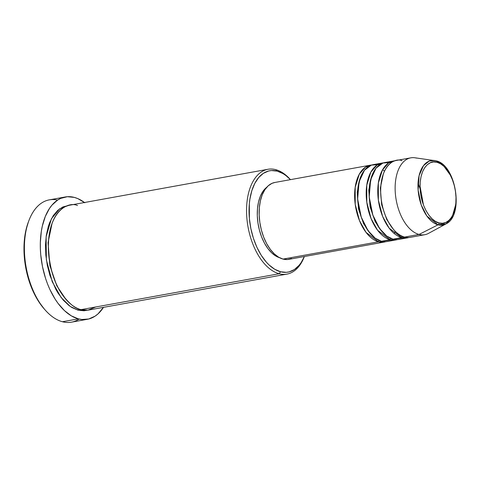 <?xml version="1.0" encoding="UTF-8"?>
<svg xmlns="http://www.w3.org/2000/svg" width="480" height="480" viewBox="0 0 480 480"><rect width="100%" height="100%" fill="white"/><g stroke="black" fill="none" stroke-linecap="round" stroke-linejoin="round"><path stroke-width="0.72" d="M402.042 160.728C395.376 157.446 380.07 164.748 380.7 192.924C381.942 221.256 398.01 236.856 404.574 237.072A39.066 21.9 79.7 0 0 410.274 237.342L424.74 234.72A39.066 21.9 -100.3 0 1 419.046 234.45L438.024 224.814L419.046 234.45A39.066 21.9 79.7 0 0 428.532 233.37L445.98 223.908A32.754 18.366 -100.3 0 1 438.024 224.814A32.754 18.366 -100.3 0 1 418.05 188.982A32.754 18.366 -100.3 0 1 434.496 160.512A32.754 18.366 -100.3 0 1 435.9 160.8A1.776 1.422 104.8 0 1 436.044 160.824A1.776 1.422 104.8 0 1 437.028 162.282C442.242 162.45 455.01 174.846 456 197.364C456.498 219.744 444.336 225.552 439.038 222.942A1.776 1.422 104.8 0 1 438.024 224.814L445.98 223.908L451.992 217.542L455.694 204.666M450.348 175.128L442.842 164.79L436.188 160.878M378.978 240.396A1.776 1.422 -75.2 0 0 378.534 241.788L366.024 232.392L359.466 220.596L355.212 204.3L355.194 187.278L359.274 174.24L365.46 167.16L371.766 165.006A39.066 21.9 -100.3 0 0 370.302 165.18A39.066 21.9 -100.3 0 0 355.002 202.572A39.066 21.9 -100.3 0 0 378.534 241.788L283.044 259.086A39.066 21.9 79.7 0 0 288.738 259.356L384.228 242.058A39.066 21.9 -100.3 0 1 378.534 241.788A1.776 1.422 104.8 0 1 378.978 240.396M360.174 178.176L357.192 192.24L358.524 209.028L363.588 223.704L370.182 233.436L363.588 223.704L358.524 209.028L357.192 192.24L360.174 178.176M377.682 164.658L371.346 165.138L364.506 170.196L359.064 181.818L357.648 199.122L361.248 217.116L368.004 230.616L375.228 238.2L381.426 241.266A39.066 21.9 79.7 0 0 387.12 241.53L395.802 239.958A39.066 21.9 -100.3 0 1 390.108 239.694L377.598 230.292L371.04 218.502L366.786 202.206L366.768 185.184L370.848 172.14L377.034 165.06L383.34 162.906A39.066 21.9 -100.3 0 0 381.876 163.08A39.066 21.9 -100.3 0 0 366.576 200.478A39.066 21.9 -100.3 0 0 390.108 239.694L381.426 241.266L390.108 239.694A1.776 1.422 104.8 0 1 390.558 238.302A1.776 1.422 -75.2 0 0 390.108 239.694L397.236 239.61A39.066 21.9 -100.3 0 1 395.802 239.958M371.748 176.082L368.766 190.146L370.098 206.928L375.162 221.61L381.756 231.342L375.162 221.61L370.098 206.928L368.766 190.146L371.748 176.082M389.256 162.558L382.92 163.044L376.08 168.096L370.638 179.718L369.222 197.022L372.822 215.016L379.578 228.516L386.802 236.106L393 239.166A39.066 21.9 79.7 0 0 398.7 239.436L407.376 237.864A39.066 21.9 -100.3 0 1 401.682 237.594L389.172 228.198L382.614 216.408L378.36 200.106L378.342 183.084L382.422 170.046L388.608 162.966L394.914 160.812A39.066 21.9 -100.3 0 0 393.45 160.986A39.066 21.9 -100.3 0 0 378.15 198.378A39.066 21.9 -100.3 0 0 401.682 237.594L393 239.166L401.682 237.594A1.776 1.422 104.8 0 1 402.132 236.202A1.776 1.422 -75.2 0 0 401.682 237.594L408.81 237.516A39.066 21.9 -100.3 0 1 407.376 237.864M383.322 173.982L380.34 188.046L381.672 204.834L386.736 219.51L393.33 229.242L386.736 219.51L381.672 204.834L380.34 188.046L383.322 173.982M77.496 205.554C68.406 201.078 47.532 211.038 48.39 249.45C49.752 268.368 54.324 283.338 62.106 294.354C69.33 303.834 75.612 308.934 80.952 309.654L279.162 273.75A53.268 29.868 -100.3 0 1 247.074 220.272A53.268 29.868 -100.3 0 1 267.942 169.284A53.268 29.868 -100.3 0 1 275.712 169.65A53.268 29.868 -100.3 0 1 290.454 179.64A53.268 29.868 79.7 0 0 290.346 179.52A53.268 29.868 79.7 0 0 275.712 169.65L277.212 171.12A51.492 28.872 -100.3 0 1 290.43 179.646L285.936 175.578L283.062 173.628L277.212 171.12L271.434 170.55L268.632 171L263.358 173.346L258.684 177.546L254.784 183.426L251.808 190.77L249.876 199.29L249.324 203.892L249.384 218.526L250.848 228.504L253.386 238.206L256.902 247.266L261.264 255.336L266.304 262.098L269.022 264.912L274.704 269.25L280.554 271.758L279.162 273.75A53.268 29.868 79.7 0 0 304.32 256.674L304.38 256.518A53.268 29.868 -100.3 0 1 286.932 274.116A53.268 29.868 -100.3 0 1 279.162 273.75L80.952 309.654A53.268 29.868 79.7 0 0 88.722 310.02L286.932 274.116M304.356 256.524A51.492 28.872 -100.3 0 1 280.554 271.758L286.338 272.328L289.134 271.878L294.408 269.526L299.082 265.332L301.14 262.59L304.356 256.524M79.146 319.05A62.148 34.842 -100.3 0 1 62.43 321.738A62.148 34.842 79.7 0 0 71.496 322.164L87.408 319.284A62.148 34.842 -100.3 0 1 78.348 318.858L62.43 321.738L78.348 318.858A62.148 34.842 -100.3 0 1 40.908 256.464A62.148 34.842 -100.3 0 1 65.256 196.974A62.148 34.842 -100.3 0 1 74.316 197.4A62.148 34.842 -100.3 0 1 84.498 202.512M68.622 205.488L62.934 206.922L57.762 210.318L53.304 215.556L49.734 222.432L48.324 226.404L46.32 235.218L45.474 244.914L45.816 255.12L47.328 265.44L49.95 275.478L55.746 289.17L58.104 293.196L63.318 300.192L69.03 305.574L72.006 307.59L78.06 310.182L87.258 310.218L84.042 310.77L78.06 310.182A1.776 1.422 104.8 0 1 78.474 308.832A1.776 1.422 -75.2 0 0 78.06 310.182L70.254 306.462L61.158 297.57L52.248 281.766L46.362 259.842L46.11 236.73L51.426 218.754L59.718 208.758L68.292 205.512M52.068 223.356L48.048 242.676L49.89 265.65L56.79 285.774L65.808 299.202L56.79 285.774L49.89 265.65L48.048 242.676L52.068 223.356M291.6 258.468L287.43 259.518L283.044 259.086L378.534 241.788L385.662 241.71A39.066 21.9 -100.3 0 1 384.228 242.058M84.846 202.776L77.85 198.624L74.316 197.4L67.338 196.71L60.702 198.384L57.594 200.088L51.954 205.152L49.47 208.464L45.3 216.48L42.324 226.104L41.322 231.396L40.332 242.712L40.356 248.616L40.728 254.616L42.492 266.658L45.552 278.37L47.538 283.956L49.8 289.302L55.068 299.04L58.02 303.336L64.428 310.596L71.286 315.834L78.348 318.858L81.864 319.494L88.704 319.002L95.064 316.17L97.992 313.908L103.482 307.344A62.148 34.842 -100.3 0 1 87.408 319.284M445.98 223.908C464.304 215.586 456.084 164.658 436.032 160.824L434.496 160.512L429.18 161.124L423.51 165.63L419.118 175.584L418.122 190.092L421.242 204.966L426.888 216.054L438.024 224.814A1.776 1.422 -75.2 0 0 439.038 222.942C433.824 222.774 421.056 210.372 420.066 187.86C419.568 165.474 431.73 159.672 437.028 162.282L440.55 163.788L443.976 166.404L447.18 170.028L450.024 174.522L452.412 179.712L454.248 185.394L455.46 191.352L456 197.364L455.85 203.19L455.016 208.608L453.528 213.414L451.446 217.416L448.854 220.47L445.836 222.45L442.524 223.284L439.038 222.942L435.516 221.43L432.084 218.814L428.886 215.19L426.036 210.696L423.654 205.512L421.818 199.83L420.606 193.866L420.066 187.86L420.216 182.034L421.05 176.616L422.532 171.81L424.614 167.802L427.212 164.754L430.224 162.768L433.542 161.934L437.028 162.282A1.776 1.422 -75.2 0 0 436.044 160.824A1.776 1.422 -75.2 0 0 435.9 160.8L414.84 157.77A39.066 21.9 79.7 0 0 395.226 191.718A39.066 21.9 79.7 0 0 419.046 234.45L404.574 237.072L419.046 234.45A39.066 21.9 -100.3 0 1 395.514 195.234A39.066 21.9 -100.3 0 1 410.814 157.842A39.066 21.9 -100.3 0 1 416.508 158.106M393.45 160.986L384.774 162.558A39.066 21.9 79.7 0 0 369.468 199.95A39.066 21.9 79.7 0 0 393 239.166L402.894 237.864M410.814 157.842L396.348 160.464A39.066 21.9 79.7 0 0 381.048 197.856A39.066 21.9 79.7 0 0 404.574 237.072L415.512 235.092M65.256 196.974L49.338 199.86A62.148 34.842 79.7 0 0 24.996 259.35A62.148 34.842 79.7 0 0 62.43 321.738A62.148 34.842 -100.3 0 1 45.354 310.218A62.148 34.842 -100.3 0 1 29.052 220.212L28.5 221.64A60.372 33.846 79.7 0 0 44.34 309.078L38.31 301.014L33.198 291.558L29.07 280.932L26.094 269.556L24.384 257.862L24 246.294L24.96 235.308L25.932 230.16L28.512 221.61M267.942 169.284L69.732 205.188A53.268 29.868 79.7 0 0 48.864 256.176A53.268 29.868 79.7 0 0 80.952 309.654L87.96 310.14L95.868 306.954M280.092 257.874L275.856 256.062L271.74 252.918L267.9 248.562L264.474 243.168L261.606 236.934L259.404 230.112L257.952 222.948L257.298 215.73L257.478 208.734L258.48 202.224L260.268 196.452L262.764 191.64L266.814 187.206A37.29 20.904 79.7 0 0 258.312 225.168A37.29 20.904 79.7 0 0 279.588 257.73M370.302 165.18L274.812 182.478A39.066 21.9 79.7 0 0 259.512 219.87A39.066 21.9 79.7 0 0 283.044 259.086L278.61 257.184L274.296 253.89L270.27 249.33L266.682 243.678L263.682 237.15L261.372 229.998L259.848 222.498L259.164 214.938L259.35 207.606L260.4 200.784L262.272 194.736L264.894 189.696L268.164 185.856L271.956 183.36L274.902 182.46M381.876 163.08L373.2 164.652A39.066 21.9 79.7 0 0 357.894 202.05A39.066 21.9 79.7 0 0 381.426 241.266L391.32 239.958M29.052 220.212A62.148 34.842 -100.3 0 1 57.6 200.088M45.354 310.218L44.34 309.078A60.372 33.846 79.7 0 0 44.844 309.636M275.712 169.65A53.268 29.868 79.7 0 0 246.6 213.546A53.268 29.868 79.7 0 0 279.162 273.75L280.554 271.758A51.492 28.872 -100.3 0 1 249.078 213.558A51.492 28.872 -100.3 0 1 277.212 171.12L275.712 169.65M420.036 186.138L423.45 204.984M420.114 188.928L418.062 182.952M394.176 233.508L395.382 231.45M384.468 171.198L382.614 169.698"/></g></svg>
